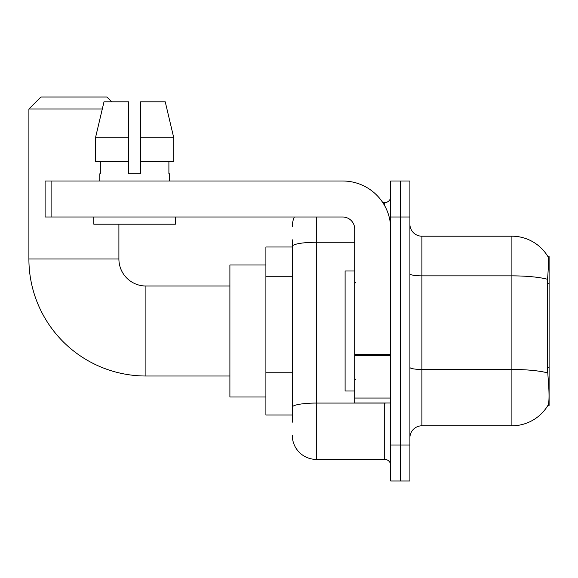 <?xml version="1.0" encoding="UTF-8"?>
<svg xmlns="http://www.w3.org/2000/svg" width="578" height="578" viewBox="0 0 578 578"><rect width="100%" height="100%" fill="white"/><g stroke="black" fill="none" stroke-linecap="round" stroke-linejoin="round"><path stroke-width="0.87" d="M549.1 367.377L547.359 367.377L548.132 377.802C549.338 392.83 549.338 401.912 548.132 405.041L547.922 405.402L549.1 405.402L549.1 256.603L548.009 256.748A41.999 41.999 0 0 0 511.898 236.2A41.999 41.999 0 0 1 547.922 256.603A41.999 41.999 0 0 0 511.898 236.2L421.897 236.2A12.001 12.001 0 0 1 409.903 224.199A12.001 12.001 0 0 0 421.897 236.2L421.897 425.798A12.001 12.001 0 0 0 409.903 437.799M292.302 269.55L292.302 239.798L292.302 247.001L265.902 247.001L265.902 414.997L292.302 414.997M548.132 405.041A41.999 41.999 0 0 1 511.898 425.798L421.897 425.798M400.301 445.002L400.301 480.997L409.903 480.997L409.903 445.002L400.301 445.002L400.301 480.997L390.699 480.997L390.699 445.002L400.301 445.002L400.301 217.003L400.301 445.002M390.699 445.002L390.699 181.001L400.301 181.001L400.301 217.003L400.301 181.001L409.903 181.001L409.903 445.002M547.359 367.377L547.532 279.297C548.573 266.248 548.732 258.727 548.009 256.748A41.999 41.999 0 0 0 511.898 236.2L511.898 275.865L421.897 275.865A12.001 2.081 0 0 1 409.903 273.784M292.302 422.2L292.302 239.798M316.303 217.003L316.303 459.402L384.702 459.402L384.702 403.003M382.788 202.603L384.702 202.603A5.997 5.997 0 0 0 390.699 196.599M292.302 411.399L292.302 379.948M390.699 465.398A5.997 5.997 0 0 0 384.702 459.402M292.302 226.598A24.001 24.001 0 0 1 294.303 217.003M316.303 459.402A24.001 24.001 0 0 1 292.302 435.4M140.62 173.797L128.619 173.797L140.62 173.797L128.619 173.797L140.62 173.797L140.62 101.8L165.236 101.8L173.761 137.802L173.761 161.797L140.62 161.797M354.697 271.003L345.102 271.003L345.102 391.003L354.697 391.003M229.899 376.003L145.902 376.003A117.002 117.002 0 0 1 28.9 259.002L28.9 109.004L40.901 97.003L106.901 97.003L111.698 101.8M145.902 376.003L145.902 286.002A27 27 0 0 1 118.902 259.002L118.902 224.199M102.292 109.004L28.9 109.004M265.902 264.999L229.899 264.999L229.899 396.999L265.902 396.999M390.699 403.003L354.697 403.003L354.697 354.473L390.699 354.473M390.699 229.004A48.003 48.003 0 0 0 342.703 181.001L51.102 181.001L51.102 217.003L342.703 217.003A12.001 12.001 0 0 1 354.697 229.004L354.697 354.473M51.102 217.003L45.098 217.003L45.098 181.001L51.102 181.001M128.619 137.802L128.619 161.797L128.619 137.802L95.478 137.802L104.004 101.8L128.619 101.8L128.619 173.797M99.821 173.797L100.341 173.797L99.821 173.797L99.821 181.001M169.419 173.797L168.899 173.797L169.419 173.797L169.419 181.001M168.899 161.797L168.899 173.797M100.341 173.797L100.341 161.797M93.817 217.003L93.817 224.199L175.423 224.199L175.423 217.003M128.619 161.797L95.478 161.797L95.478 137.802L104.004 101.8M173.761 161.797L173.761 137.802L140.62 137.802M173.761 137.802L165.236 101.8L173.761 137.802M549.1 283.372L547.359 283.372M292.302 276.746L265.902 276.746M292.302 372.752L265.902 372.752M511.898 425.798L511.898 275.865A41.999 7.29 180 0 1 547.532 279.297M547.662 372.933A41.999 7.29 180 0 0 511.898 369.465L421.897 369.465A12.001 2.081 0 0 1 409.903 367.384M409.903 217.003L390.699 217.003M386.783 403.003A5.997 1.04 0 0 1 384.702 403.068L316.303 403.068A24.001 4.169 180 0 0 292.302 407.23M292.302 246.43A24.001 4.169 180 0 1 316.303 242.261L354.697 242.261M384.702 205.761L384.702 202.603M28.9 259.002L118.902 259.002M390.699 355.513L354.697 355.513M354.697 398.04L390.699 398.04M355.904 283.003L354.697 281.797M355.904 379.002L354.697 380.201M229.899 286.002L145.902 286.002"/></g></svg>
